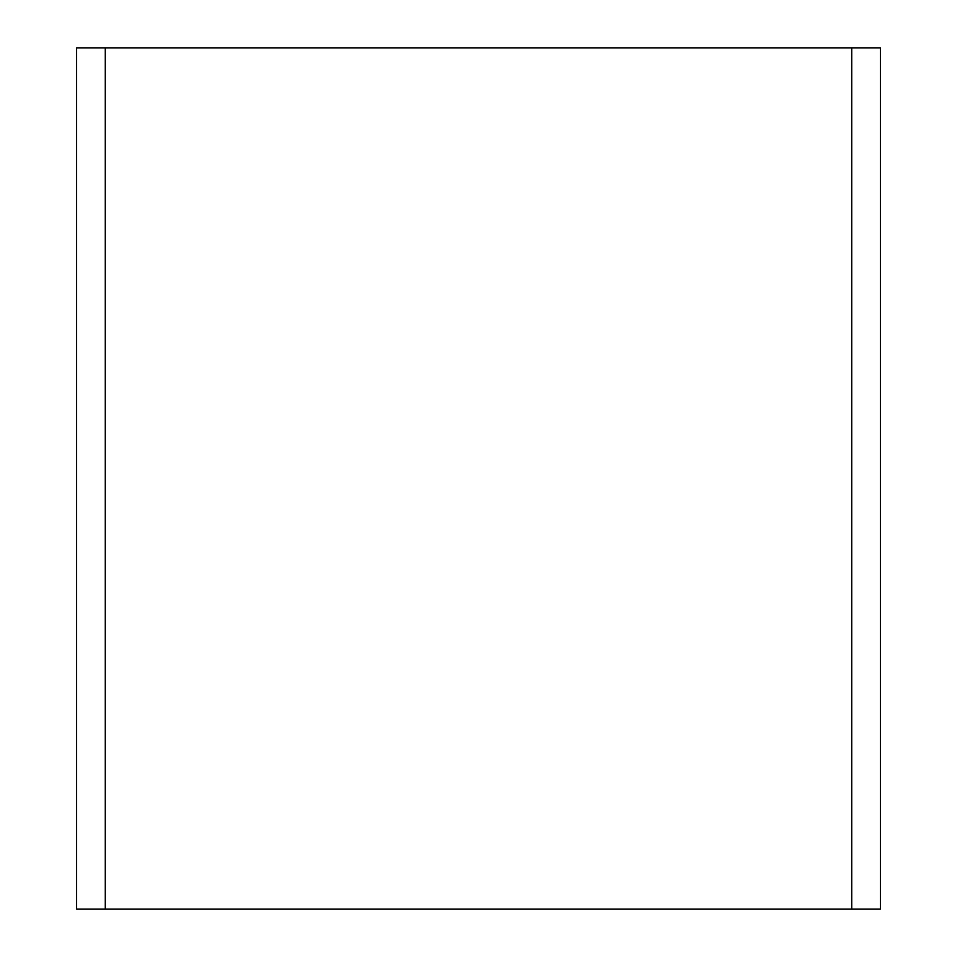 <?xml version="1.0" encoding="UTF-8"?>
<svg xmlns="http://www.w3.org/2000/svg" width="957" height="957" viewBox="0 0 957 957"><rect width="100%" height="100%" fill="white"/><g stroke="black" fill="none" stroke-linecap="round" stroke-linejoin="round"><path stroke-width="1.44" d="M851.73 47.85L880.44 47.85L880.44 909.15L76.56 909.15L76.56 47.85L851.73 47.85L851.73 909.15M105.27 909.15L105.27 47.85"/></g></svg>
